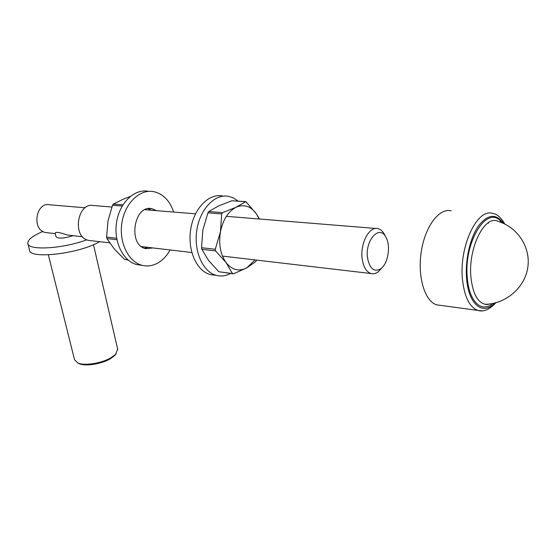 <?xml version="1.0" encoding="UTF-8"?>
<svg xmlns="http://www.w3.org/2000/svg" width="556" height="556" viewBox="0 0 556 556"><rect width="100%" height="100%" fill="white"/><g stroke="black" fill="none" stroke-linecap="round" stroke-linejoin="round"><path stroke-width="0.83" d="M47.413 232.735L45.613 232.533C31.393 230.233 35.799 201.411 49.852 204.81L85.172 207.784M367.537 257.998C369.796 268.979 374.271 272.53 380.964 268.645C388.199 263.468 390.979 245.286 385.801 237.002C379.373 224.283 364.812 240.526 367.537 257.998M381.896 267.832L378.386 271.682C375.974 273.531 373.556 274.157 371.116 273.545C366.446 271.995 363.471 267.137 362.206 258.978C359.864 243.743 369.309 225.896 377.976 228.641C380.415 229.246 382.479 230.99 384.161 233.861L384.877 235.223M90.899 240.658L88.738 240.407C71.668 237.586 77.194 201.404 94.054 205.581L111.86 207.027M69.896 235.306L67.297 235.007C59.478 232.283 55.433 231.671 55.169 233.172L56.045 236.759C58.248 238.858 63.961 238.496 73.183 235.681M27.96 243.862L29.517 249.943C28.627 259.624 79.313 253.814 99.621 241.679M42.875 231.477L42.756 231.525C32.762 235.786 27.779 239.685 27.8 243.236C27.362 250.798 62.418 248.956 86.819 239.782M116.065 353.845L114.654 355.604L110.102 358.912C101.407 364.006 85.645 366.494 79.397 363.77L78.097 363.131M48.358 254.856L74.525 359.718L77.951 363.075C84.602 365.973 101.449 363.318 110.72 357.89L115.572 354.367L117.657 349.189M488.627 223.123L487.932 222.984M498.197 221.434C484.867 214.011 467.742 248.226 470.988 277.701C472.843 293.763 477.694 302.645 485.527 304.347L489.502 304.028M451.222 210.8C439.261 207.68 425.055 226.389 421.26 251.757C417.306 277.09 424.902 301.616 436.849 304.869L440.56 305.369M214.644 275.164L210.439 274.594C196.859 271.363 187.365 250.561 190.666 229.552C193.794 208.493 208.813 193.14 222.456 195.955M230.392 273.566C225.819 275.95 221.198 276.568 216.527 275.415C202.968 272.183 193.502 251.277 196.824 230.142C199.972 208.966 214.991 193.523 228.613 196.344L233.569 198.033L238.114 201.105M130.208 196.483L123.432 199.083L113.341 204.101L122.925 204.851M122.209 206.033L112.514 205.261L107.975 221.024L106.606 237.106L116.649 238.232M116.92 239.712L106.933 238.58L114.202 248.859L124.447 259.298L127.762 259.735M112.514 205.261L113.341 204.101M106.933 238.58L106.606 237.106M128.13 260.048L124.447 259.298M141.28 265.219L137.026 264.649C123.265 261.473 113.473 241.985 116.551 222.421C119.457 202.822 134.406 188.581 148.237 191.271M147.667 247.323L144.449 248.226M148.118 208.688L151.121 210.217M170.108 249.957C166.591 256.281 162.102 260.84 156.646 263.627C151.948 265.935 147.173 266.512 142.322 265.365C128.568 262.189 118.789 242.604 121.889 222.935C124.808 203.232 139.764 188.915 153.595 191.605C163.04 193.759 169.74 200.577 173.687 212.051M152.969 247.941L145.908 248.671C127.47 245.564 133.822 204.031 152.01 208.722L156.458 210.648M245.481 201.696L231.755 200.772L218.494 205.963L208.757 211.558L222.532 212.635L236.105 207.242L245.863 201.619L256.448 213.914L259.527 219.022M202.843 230.094L201.557 247.733L215.269 249.269L220.447 231.776L221.705 213.928L207.93 212.837L202.843 230.094M256.594 260.104L255.704 261.674L246.683 267.916C238.955 271.787 232.081 270.014 226.049 262.592L215.568 250.895L201.863 249.345L208.57 260.444L218.849 271.752L232.45 273.545L226.049 262.592C220.398 254.391 218.529 244.126 220.447 231.776C222.991 219.62 228.21 211.44 236.105 207.242C244.063 203.934 250.846 206.158 256.448 213.914L259.179 218.994M255.093 259.93L246.683 267.916L233.534 273.816L218.849 271.752M222.532 212.635L221.705 213.928M215.269 249.269L215.568 250.895M232.45 273.545L232.853 273.893M207.93 212.837L208.757 211.558M201.863 249.345L201.557 247.733M231.755 200.772L245.71 201.613M503.646 223.498C496.16 213.191 487.709 214.067 478.299 226.139C469.917 238.267 464.955 260.639 466.644 279.042C468.687 304.799 483.004 315.794 494.68 303.069M492.651 303.52C481.684 313.174 469.25 301.915 467.374 278.5C463.183 241.394 488.182 202.85 501.734 222.678M482.156 310.86L477.889 310.422C469.632 307.301 464.503 297.092 462.509 279.8C458.797 246.843 477.201 207.833 492.713 213.428C496.918 213.921 500.963 217.465 504.855 224.075M375.925 228.474L226.361 216.326M195.504 213.824L144.928 209.716M371.116 273.545L222.476 256.101M191.799 252.5L141.523 246.6M109.629 242.854L88.738 240.407M82.601 236.759L67.297 235.007M55.28 233.638L45.613 232.533M117.782 349.731L93.477 244.668M114.654 355.604L115.572 354.367M79.397 363.77L77.951 363.075M385.801 237.002L384.161 233.861M380.964 268.645L378.386 271.682M485.583 304.347C506.106 303.68 524.781 287.605 527.776 267.596C530.931 247.608 517.844 227.376 498.336 221.476M436.849 304.869L477.889 310.422C483.428 312.201 489.433 309.643 495.91 302.749M485.527 304.347C485.701 304.688 487.049 304.577 489.572 304.021M210.439 274.594L216.527 275.415M137.026 264.649L142.322 265.365M149.606 208.535L152.01 208.722"/></g></svg>
